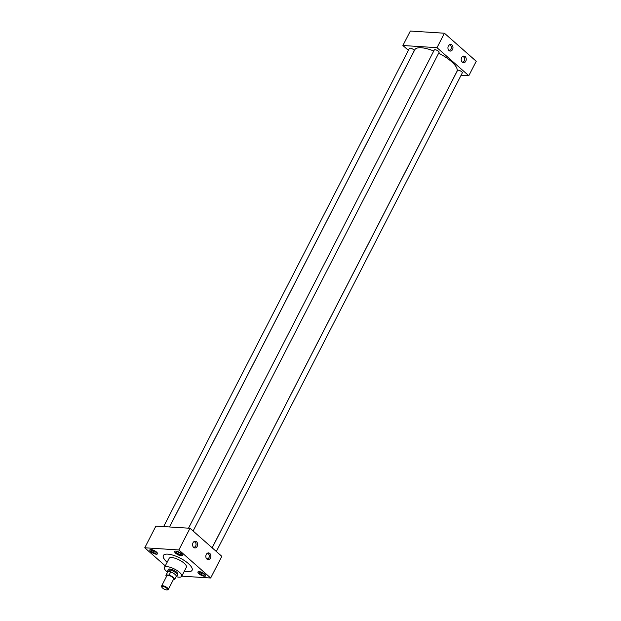 <?xml version="1.0" encoding="UTF-8"?>
<svg xmlns="http://www.w3.org/2000/svg" width="621" height="621" viewBox="0 0 621 621"><rect width="100%" height="100%" fill="white"/><g stroke="black" fill="none" stroke-linecap="round" stroke-linejoin="round"><path stroke-width="0.93" d="M461.946 61.898A2.694 2.018 93.6 0 0 462.474 62.03A2.694 2.018 93.6 0 0 464.547 60.167A2.694 2.018 93.6 0 0 463.809 57.085A2.694 2.018 93.6 0 0 462.816 56.658A2.694 2.018 93.6 0 0 462.28 56.721M462.265 62.232A3.361 2.523 93.6 0 0 462.342 62.294A3.361 2.523 93.6 0 0 465.804 61.184A3.361 2.523 93.6 0 0 465.16 56.596A3.361 2.523 93.6 0 0 462.715 56.379A3.361 2.523 93.6 0 0 461.201 59.189A3.361 2.523 93.6 0 0 462.265 62.232M448.696 50.216A2.694 2.018 93.6 0 0 449.224 50.34A2.694 2.018 93.6 0 0 451.296 48.477A2.694 2.018 93.6 0 0 450.551 45.395A2.694 2.018 93.6 0 0 449.565 44.968A2.694 2.018 93.6 0 0 449.022 45.03M449.006 50.542A3.361 2.523 93.6 0 0 449.084 50.611A3.361 2.523 93.6 0 0 452.546 49.494A3.361 2.523 93.6 0 0 451.902 44.906A3.361 2.523 93.6 0 0 449.464 44.689A3.361 2.523 93.6 0 0 447.943 47.499A3.361 2.523 93.6 0 0 449.006 50.542M206.599 558.76A2.694 2.018 93.6 0 0 207.127 558.892A2.694 2.018 93.6 0 0 209.199 557.029A2.694 2.018 93.6 0 0 208.454 553.948A2.694 2.018 93.6 0 0 207.468 553.513A2.694 2.018 93.6 0 0 206.925 553.575M206.909 559.086A3.361 2.523 93.6 0 0 206.987 559.156A3.361 2.523 93.6 0 0 210.457 558.038A3.361 2.523 93.6 0 0 209.813 553.451A3.361 2.523 93.6 0 0 207.367 553.233A3.361 2.523 93.6 0 0 205.846 556.051A3.361 2.523 93.6 0 0 206.909 559.086M193.341 547.07A2.694 2.018 93.6 0 0 193.868 547.202A2.694 2.018 93.6 0 0 195.941 545.339A2.694 2.018 93.6 0 0 195.204 542.257A2.694 2.018 93.6 0 0 194.21 541.83A2.694 2.018 93.6 0 0 193.674 541.892M193.659 547.404A3.361 2.523 93.6 0 0 193.736 547.466A3.361 2.523 93.6 0 0 197.199 546.356A3.361 2.523 93.6 0 0 196.554 541.768A3.361 2.523 93.6 0 0 194.109 541.551A3.361 2.523 93.6 0 0 192.595 544.361A3.361 2.523 93.6 0 0 193.659 547.404M181.2 555.787A4.308 1.428 -152.8 0 0 182.38 555.415A4.308 1.428 -152.8 0 0 180.4 552.869A4.308 1.428 -152.8 0 0 175.898 551.114A4.308 1.428 -152.8 0 0 174.718 551.479A4.308 1.428 -152.8 0 0 176.706 554.025A4.308 1.428 -152.8 0 0 181.2 555.787M174.765 551.409A4.308 1.428 -152.8 0 0 176.876 553.94A4.308 1.428 -152.8 0 0 181.278 555.64A4.308 1.428 -152.8 0 0 182.411 555.345M156.306 554.204A4.308 1.428 -152.8 0 0 157.486 553.831A4.308 1.428 -152.8 0 0 155.506 551.285A4.308 1.428 -152.8 0 0 151.004 549.523A4.308 1.428 -152.8 0 0 149.824 549.895A4.308 1.428 -152.8 0 0 151.811 552.442A4.308 1.428 -152.8 0 0 156.306 554.204M149.871 549.826A4.308 1.428 -152.8 0 0 151.982 552.356A4.308 1.428 -152.8 0 0 156.383 554.056A4.308 1.428 -152.8 0 0 157.517 553.753M204.425 576.257A4.308 1.428 -152.8 0 0 205.605 575.892A4.308 1.428 -152.8 0 0 203.618 573.346A4.308 1.428 -152.8 0 0 199.124 571.584A4.308 1.428 -152.8 0 0 197.944 571.957A4.308 1.428 -152.8 0 0 199.931 574.503A4.308 1.428 -152.8 0 0 204.425 576.257M197.99 571.887A4.308 1.428 -152.8 0 0 200.102 574.417A4.308 1.428 -152.8 0 0 204.503 576.117A4.308 1.428 -152.8 0 0 205.636 575.814M216.333 551.487L462.303 72.874A2.686 0.893 -152.8 0 0 461.061 71.283A2.686 0.893 -152.8 0 0 458.259 70.181A2.686 0.893 -152.8 0 0 457.522 70.414L212.172 547.815M193.108 531.009L439.078 52.397A2.686 0.893 -152.8 0 0 437.844 50.806A2.686 0.893 -152.8 0 0 435.034 49.711A2.686 0.893 -152.8 0 0 434.296 49.936L188.52 528.176M169.479 526.965L414.184 50.813A2.686 0.893 -152.8 0 0 412.949 49.222A2.686 0.893 -152.8 0 0 410.139 48.127A2.686 0.893 -152.8 0 0 409.402 48.353L163.626 526.592M176.108 576.622A9.695 3.221 -152.8 0 0 179.042 577.188A9.695 3.221 -152.8 0 0 181.697 576.358A9.695 3.221 -152.8 0 0 177.226 570.629A9.695 3.221 -152.8 0 0 167.111 566.67A9.695 3.221 -152.8 0 0 164.456 567.493A9.695 3.221 -152.8 0 0 167.491 572.197M181.697 576.358L186.378 567.252A9.695 3.221 -152.8 0 0 181.906 561.524A9.695 3.221 -152.8 0 0 171.792 557.565A9.695 3.221 -152.8 0 0 169.137 558.388L164.456 567.493M184.375 571.141A16.154 5.364 -152.8 0 0 187.658 571.662A16.154 5.364 -152.8 0 0 192.083 570.28A16.154 5.364 -152.8 0 0 184.639 560.732A16.154 5.364 -152.8 0 0 167.779 554.126A16.154 5.364 -152.8 0 0 163.354 555.508A16.154 5.364 -152.8 0 0 167.134 562.277M184.414 571.072A16.154 5.364 -152.8 0 0 187.697 571.584A16.154 5.364 -152.8 0 0 192.099 570.241M433.753 51A23.699 7.871 -152.8 0 0 421.271 47.755A23.699 7.871 -152.8 0 0 414.774 49.781L169.533 526.973M177.792 574.51A5.395 1.793 -152.8 0 0 177.87 574.394A5.395 1.793 -152.8 0 0 175.386 571.204A5.395 1.793 -152.8 0 0 169.758 568.999A5.395 1.793 -152.8 0 0 168.275 569.465A5.395 1.793 -152.8 0 0 168.229 569.597M461.092 75.234L468.808 75.723L436.998 47.677L402.897 45.504L408.385 50.34M212.134 547.776L456.932 71.446A23.699 7.871 -152.8 0 0 438.659 53.212M181.79 576.164L210.674 578.004L221.821 556.323L190.003 528.269L155.902 526.103L144.763 547.784L165.287 565.878M163.37 555.477A16.154 5.364 -152.8 0 0 167.173 562.207M468.808 75.723L476.237 61.269L444.426 33.223L410.326 31.05L402.897 45.504M436.998 47.677L444.426 33.223M210.674 578.004L178.864 549.958L190.003 528.269M178.864 549.958L144.763 547.784M199.69 572.314A2.756 0.916 -152.8 0 0 199.488 572.415A2.756 0.916 -152.8 0 0 199.372 572.601L199.698 573.33A2.756 0.916 -152.8 0 0 200.451 573.998L201.856 574.798A2.756 0.916 -152.8 0 0 202.935 575.17L204.006 575.24A2.756 0.916 -152.8 0 0 204.332 574.953L203.999 574.223A2.756 0.916 -152.8 0 0 203.246 573.556L201.841 572.764A2.756 0.916 -152.8 0 0 200.769 572.383L199.939 572.096L199.372 572.601M151.578 550.253A2.756 0.916 -152.8 0 0 151.369 550.353A2.756 0.916 -152.8 0 0 151.252 550.54L151.578 551.277A2.756 0.916 -152.8 0 0 152.339 551.937L153.736 552.737A2.756 0.916 -152.8 0 0 154.815 553.117L155.887 553.179A2.756 0.916 -152.8 0 0 156.213 552.892L155.887 552.162A2.756 0.916 -152.8 0 0 155.126 551.502L153.729 550.703A2.756 0.916 -152.8 0 0 152.65 550.322L151.819 550.035L151.252 550.54M176.465 551.836A2.756 0.916 -152.8 0 0 176.263 551.937A2.756 0.916 -152.8 0 0 176.147 552.131L176.473 552.861A2.756 0.916 -152.8 0 0 177.233 553.521L178.631 554.32A2.756 0.916 -152.8 0 0 179.71 554.7L180.781 554.77A2.756 0.916 -152.8 0 0 181.107 554.475L180.773 553.746A2.756 0.916 -152.8 0 0 180.02 553.086L178.623 552.286A2.756 0.916 -152.8 0 0 177.544 551.906L176.713 551.619L176.147 552.131M204.278 574.464L203.758 575.465M201.856 574.798L202.935 575.17M201.918 572.787L201.033 574.51M199.698 573.33L200.451 573.998M156.158 552.403L155.646 553.404M153.736 552.737L154.815 553.117M153.798 550.726L152.913 552.449M151.578 551.277L152.339 551.937M181.053 553.986L180.54 554.988M178.631 554.32L179.71 554.7M178.693 552.31L177.808 554.033M176.473 552.861L177.233 553.521M162.718 586.426A3.245 1.079 -152.8 0 0 161.84 587.14A3.245 1.079 -152.8 0 0 163.812 588.925A3.245 1.079 -152.8 0 0 166.715 589.95A3.245 1.079 -152.8 0 0 167.251 589.911A3.245 1.079 -152.8 0 0 166.544 588.064A3.245 1.079 -152.8 0 0 162.718 586.426M161.84 587.14L161.607 586.534A3.765 1.25 27.2 0 1 161.592 586.03A3.765 1.25 27.2 0 1 162.624 585.712A3.765 1.25 27.2 0 1 166.552 587.249A3.765 1.25 27.2 0 1 168.291 589.476A3.765 1.25 27.2 0 1 167.872 589.756L167.251 589.911M168.291 589.476L173.639 579.067A3.765 1.25 -152.8 0 0 171.901 576.847A3.765 1.25 -152.8 0 0 167.973 575.302A3.765 1.25 -152.8 0 0 166.94 575.628L161.592 586.03M167.546 572.096L167.763 570.583A5.379 1.785 27.2 0 1 167.825 570.388A5.379 1.785 27.2 0 1 169.292 569.931A5.379 1.785 27.2 0 1 174.905 572.127A5.379 1.785 27.2 0 1 177.381 575.302A5.379 1.785 27.2 0 1 177.257 575.465L176.154 576.521M167.786 571.747L169.114 570.715L170.744 571.941L167.786 571.794A4.844 1.607 -152.8 0 0 167.585 572.011L165.986 575.131A4.844 1.607 -152.8 0 0 166.482 576.529M173.306 579.711L174.4 579.773A4.844 1.607 -152.8 0 0 174.594 579.564A4.844 1.607 -152.8 0 0 169.098 575.1L166.18 574.914A4.844 1.607 -152.8 0 0 165.986 575.131M166.18 574.914L167.786 571.794M176.085 576.583A4.844 1.607 -152.8 0 0 176.201 576.435A4.844 1.607 -152.8 0 0 170.697 571.98L169.098 575.1M167.825 570.388L168.361 569.341M176.201 576.435L174.594 579.564M177.381 575.302L177.924 574.254"/></g></svg>
